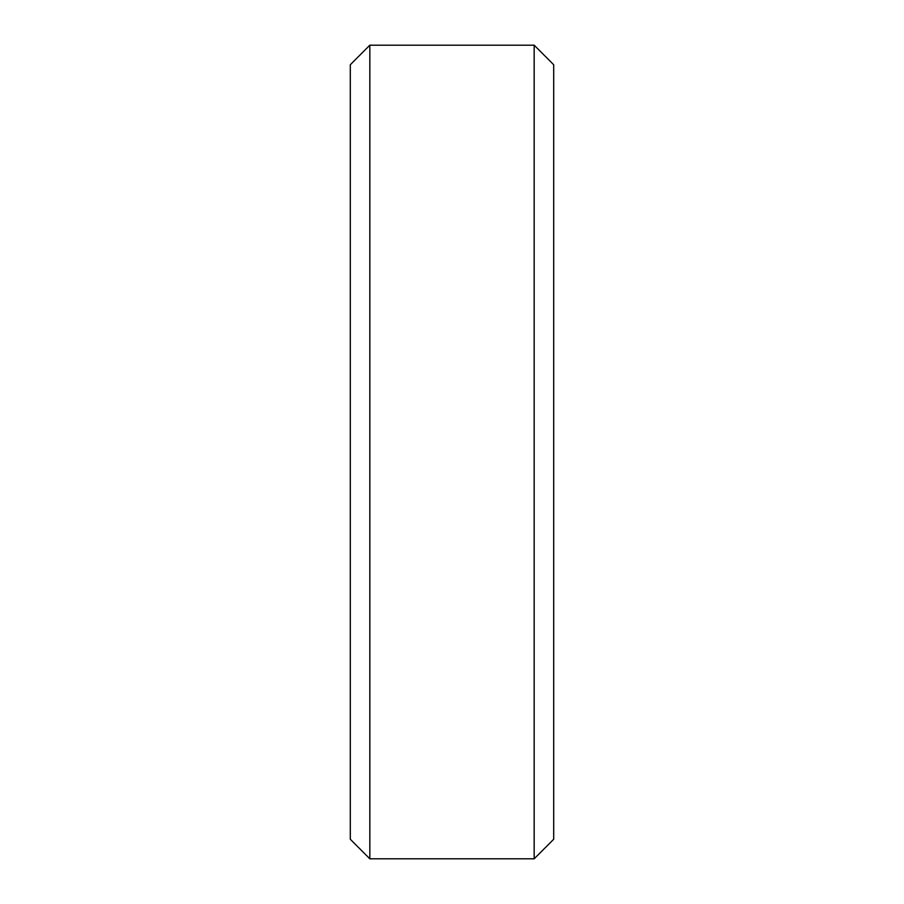<?xml version="1.0" encoding="UTF-8"?>
<svg xmlns="http://www.w3.org/2000/svg" width="904" height="904" viewBox="0 0 904 904"><rect width="100%" height="100%" fill="white"/><g stroke="black" fill="none" stroke-linecap="round" stroke-linejoin="round"><path stroke-width="1.36" d="M350.3 64.726L369.826 45.2L350.3 64.726L350.3 839.274L369.826 858.8L350.3 839.274M369.826 45.2L534.174 45.2L369.826 45.2L369.826 858.8L534.174 858.8L553.7 839.274L534.174 858.8L369.826 858.8M534.174 45.2L553.7 64.726L534.174 45.2L534.174 858.8M553.7 64.726L553.7 839.274"/></g></svg>
